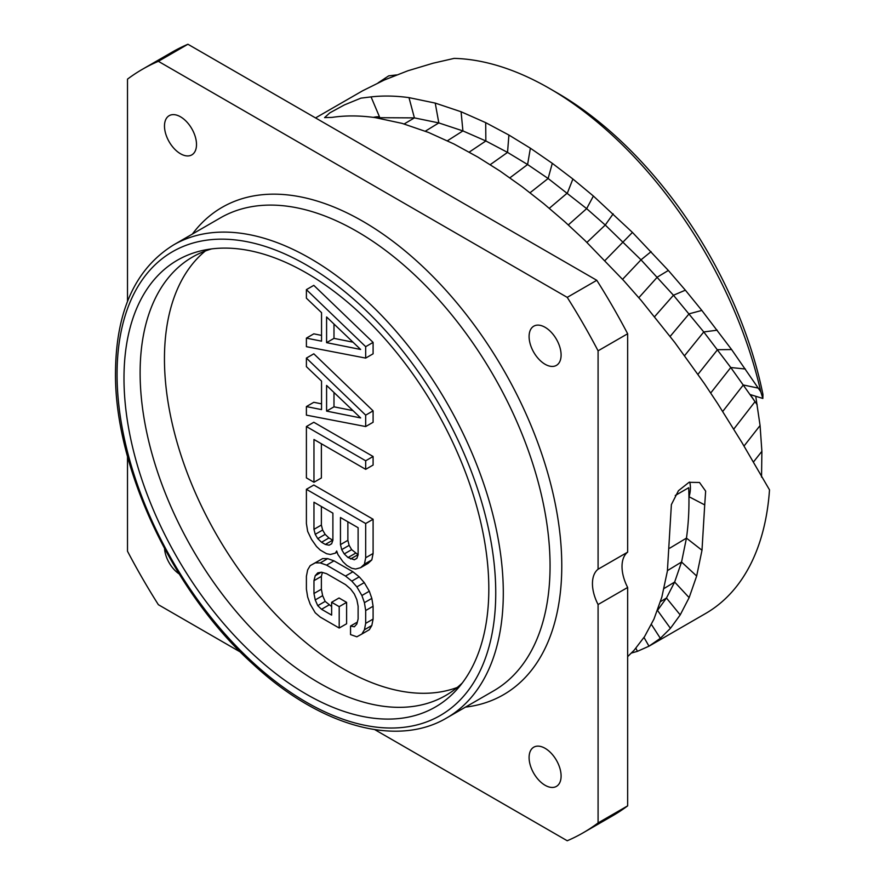 <?xml version="1.0" encoding="UTF-8"?>
<svg xmlns="http://www.w3.org/2000/svg" width="885" height="885" viewBox="0 0 885 885"><rect width="100%" height="100%" fill="white"/><g stroke="black" fill="none" stroke-linecap="round" stroke-linejoin="round"><path stroke-width="1.33" d="M755.757 396.27L760.071 425.53L761.885 451.328L761.542 477.103M549.474 88.434L556.886 92.715A301.619 174.146 60 0 1 762.947 394.445L762.848 398.46L760.79 391.812A312.106 180.197 -120 0 0 549.474 88.434A312.106 180.197 -120 0 0 454.127 58.388L433.097 63.211L407.874 70.778L384.333 80.004L362.618 90.79L315.547 117.926M378.116 82.847L388.714 75.856L396.602 74.915M627.653 656.648L634.235 650.121L644.557 636.603L653.971 619.069L661.825 597.198L667.39 571.068L671.383 504.605L678.419 490.744L689.028 482.325L699.493 482.469L705.655 491.131L704.714 504.904L689.083 496.75A25.676 15.521 117.5 0 0 689.703 482.071M375.572 117.683L414.401 117.882L438.816 122.915L462.91 130.914L485.854 140.969L507.536 152.397L527.593 164.533L548.125 178.493L586.655 208.639L605.263 225.033L641.005 259.825L673.452 295.247L703.763 331.952L730.778 367.518L755.027 401.668L750.27 394.577L762.848 398.46M649.789 645.729L705.522 613.548A312.106 180.197 -120 0 0 769.508 489.87L741.895 442.478L717.724 403.682L704.338 383.526L674.79 342.495L641.26 300.546L623.704 280.589L585.029 240.565L564.63 221.582L543.788 203.716L522.415 186.945L500.014 171.037L477.856 157.076L453.916 143.967L428.561 132.462L402.144 123.391L375.384 117.65C360.007 115.459 345.559 115.371 332.052 117.395L324.574 117.616L329.817 112.86L344.42 104.906L360.925 98.135L371.069 96.896C383.006 95.558 395.65 95.801 408.992 97.627L435.232 103.091L461.085 111.753L485.699 122.65L508.908 135.04L530.369 148.193L552.295 163.327L572.894 179.013L593.392 196.039L632.443 232.412L668.352 270.456L685.366 290.18L701.838 310.425L731.607 349.553L760.79 391.812M689.083 496.75L688.696 487.724C689.426 505.733 688.674 522.526 686.45 538.124L681.55 562.03L674.647 582.042L666.46 598.017L657.5 610.418L670.443 628.328L660.354 638.317L648.993 646.183L637.443 651.327L631.47 653.03M669.757 548.169L686.45 538.124L701.993 550.249L704.714 504.904M701.993 550.249L696.661 576.035L689.138 597.64L680.211 614.909L670.443 628.328M649.778 645.729L648.993 646.183L644.003 637.466M371.069 96.896L379.543 116.986A25.676 4.436 -22.9 0 0 373.282 117.362M379.543 116.986L375.472 117.672M627.653 805.859L598.083 822.928A440.796 254.493 60 0 1 583.193 832.774L612.763 815.704A440.796 254.493 60 0 0 627.653 805.859L627.653 587.463A33.331 19.238 60 0 1 627.653 552.151L627.653 333.756A440.796 254.493 -120 0 0 596.789 280.302L187.93 44.25A440.796 254.493 -120 0 0 171.967 52.226L142.397 69.296A440.796 254.493 -120 0 0 127.506 79.141L127.506 301.376M598.083 822.928L598.083 604.532A33.331 19.238 60 0 1 598.083 569.221L627.653 552.151M598.083 604.532L627.653 587.463M583.193 832.774A440.796 254.493 60 0 1 567.23 840.75L374.753 729.627M127.506 456.394L127.506 551.244A440.796 254.493 60 0 0 158.371 604.698L240.521 652.123M598.083 569.221L598.083 350.825A440.796 254.493 -120 0 0 567.23 297.371L158.371 61.319A440.796 254.493 -120 0 0 142.397 69.296M545.094 785.272A22.634 13.065 -120 0 0 556.411 786.4A22.634 13.065 -120 0 0 559.884 768.257A22.634 13.065 -120 0 0 545.094 748.312A22.634 13.065 -120 0 0 533.777 747.183A22.634 13.065 -120 0 0 530.314 765.326A22.634 13.065 -120 0 0 545.094 785.272M545.094 364.266A22.634 13.065 -120 0 0 556.411 365.383A22.634 13.065 -120 0 0 559.884 347.252A22.634 13.065 -120 0 0 545.094 327.295A22.634 13.065 -120 0 0 533.777 326.178A22.634 13.065 -120 0 0 530.314 344.32A22.634 13.065 -120 0 0 545.094 364.266M180.496 153.758A22.634 13.065 -120 0 0 191.813 154.886A22.634 13.065 -120 0 0 195.286 136.744A22.634 13.065 -120 0 0 180.496 116.798A22.634 13.065 -120 0 0 169.179 115.681A22.634 13.065 -120 0 0 165.705 133.812A22.634 13.065 -120 0 0 180.496 153.758M164.544 548.589A22.634 13.065 -120 0 0 179.19 573.956M187.93 44.25L158.371 61.319M596.789 280.302L567.23 297.371M627.653 333.756L598.083 350.825M488.819 588.912A257.966 148.945 60 0 1 457.49 688.851A257.966 148.945 60 0 1 252.944 654.126A257.966 148.945 60 0 1 123.988 378.282A257.966 148.945 60 0 1 204.192 250.123A257.966 148.945 60 0 1 391.933 346.931A257.966 148.945 60 0 1 488.819 588.912M211.659 248.895A253.154 146.158 60 0 0 192.554 257.015A253.154 146.158 60 0 0 140.118 372.906A253.154 146.158 -120 0 0 250.621 627.664A253.154 146.158 -120 0 0 445.697 695.488A253.154 146.158 -120 0 0 462.28 682.988M457.279 687.446A253.154 146.158 60 0 1 267.071 605.041A253.154 146.158 60 0 1 164.455 358.856A253.154 146.158 60 0 1 205.298 251.008M365.682 358.093L373.094 353.812L373.094 342.406L313.81 285.357L306.398 289.638L306.398 298.19L321.543 312.637L321.543 341.156L306.398 338.125L306.398 346.677L365.682 358.093L365.682 346.677L306.398 289.638M321.543 335.393L313.81 333.844L306.398 338.125M365.682 426.548L373.094 422.267L373.094 410.861L313.81 353.812L306.398 358.093L306.398 366.644L321.543 381.092L321.543 409.611L306.398 406.58L306.398 415.142L365.682 426.548L365.682 415.142L306.398 358.093M321.543 403.848L313.81 402.299L306.398 406.58M365.682 469.338L373.094 465.056L373.094 456.494L313.81 422.267L306.398 426.548L306.398 477.889L313.965 482.259L313.965 439.48L365.682 469.338L365.682 460.775L306.398 426.548M313.965 482.259L321.377 477.977L321.377 443.75M360.637 567.683L368.049 563.402L371.833 559.884L373.094 553.479L373.094 519.252L313.81 485.024L306.398 489.305L306.398 523.533L307.659 531.387L311.443 539.275L316.487 546.465L320.27 550.083L326.587 553.722L330.37 554.475L335.415 553.114L336.676 550.99L337.937 554.574L342.982 561.765L346.765 565.371L351.81 568.292L355.593 569.044L360.637 567.683L364.421 564.154L365.682 557.76L365.682 523.533L306.398 489.305M339.198 628.029L346.61 623.759L346.61 602.364L339.043 597.994L331.632 602.276L331.632 615.108L321.543 609.278L317.748 605.672L315.226 599.93L313.965 593.503L313.965 580.671L315.226 575.692L317.748 572.872L321.543 572.197L326.587 573.69L345.504 584.609L350.548 588.945L354.332 593.99L356.854 599.72L358.115 606.159L358.115 618.991L356.854 623.969L354.332 626.79L350.548 626.027L350.548 634.589L356.854 636.802L361.899 634.014L364.421 629.766L365.682 623.361L365.682 610.528L364.421 602.663L361.899 595.505L356.854 586.888L351.81 581.124L345.504 576.058L326.587 565.128L320.27 562.915L315.226 562.86L310.181 565.648L307.659 569.896L306.398 576.301L306.398 589.133L307.659 596.988L310.181 604.156L315.226 612.774L320.27 617.111L339.198 628.029L339.198 606.645L331.632 602.276M331.632 606.546L325.16 601.391L322.638 595.66L321.377 589.222L321.377 576.389L322.383 572.451M361.899 634.014L369.31 629.733L371.833 625.485L373.094 619.08L373.094 606.247L371.833 598.393L369.31 591.224L364.266 582.607L359.221 576.843L352.916 571.776L333.988 560.847L327.682 558.634L322.638 558.579L310.181 565.648M373.094 342.406L365.682 346.677M360.637 349.475L326.587 342.65L326.587 316.974L360.637 349.475M352.993 342.174L333.988 338.369L326.587 342.65M333.988 338.369L333.988 324.043M373.094 410.861L365.682 415.142M360.637 417.93L326.587 411.105L326.587 385.429L360.637 417.93M352.993 410.629L333.988 406.823L326.587 411.105M333.988 406.823L333.988 392.498M373.094 456.494L365.682 460.775M337.085 552.151L335.415 553.114M373.094 519.252L365.682 523.533M373.094 553.479L365.682 557.76M371.833 559.884L364.421 564.154M358.115 527.714L358.115 554.818L356.854 558.369L354.332 559.762L348.026 557.539L344.243 553.933L341.721 549.629L340.459 544.618L340.459 517.515L358.115 527.714M325.326 544.441L321.543 542.251L317.748 538.644L315.226 534.33L313.965 529.33L313.965 502.226L332.893 513.145L332.893 540.248L331.632 543.799L329.109 545.193L325.326 544.441L332.727 540.16L328.943 537.969L321.543 542.251M358.115 554.751L351.655 549.651L349.132 545.348L347.871 540.337L347.871 521.796M356.887 558.291L354.332 559.762M357.96 554.718L350.548 558.999M355.438 553.269L348.026 557.539M351.655 549.651L344.243 553.933M349.132 545.348L341.721 549.629M347.871 540.337L340.459 544.618M328.943 537.969L325.16 534.363L322.638 530.049L321.377 525.048L321.377 506.508M325.16 534.363L317.748 538.644M322.638 530.049L315.226 534.33M321.377 525.048L313.965 529.33M331.654 543.722L329.109 545.193M322.638 558.579L315.226 562.86M327.682 558.634L320.27 562.915M333.988 560.847L326.587 565.128M352.916 571.776L345.504 576.058M359.221 576.843L351.81 581.124M364.266 582.607L356.854 586.888M369.31 591.224L361.899 595.505M371.833 598.393L364.421 602.663M373.094 606.247L365.682 610.528M373.094 619.08L365.682 623.361M371.833 625.485L364.421 629.766M357.33 622.122L350.548 626.027M321.155 572.263L315.226 575.692M321.377 576.389L313.965 580.671M321.377 589.222L313.965 593.503M322.638 595.66L315.226 599.93M325.16 601.391L317.748 605.672M328.943 605.008L321.543 609.278M346.61 602.364L339.198 606.645M385.628 79.44L384.909 78.278M757.195 404.81L755.027 401.668L733.765 429.103M744.031 446.04L760.071 425.53M753.434 462.025L761.885 451.328M660.498 601.645L666.46 598.017L680.211 614.909M664.071 588.492L674.647 582.042L689.138 597.64M667.456 570.593L681.55 562.03L696.661 576.035M688.696 487.724L675.244 495.489M404.168 123.966L414.401 117.882L408.992 97.627M425.331 131.179L438.816 122.915L435.232 103.091M447.412 140.77L462.91 130.914L461.085 111.753M469.227 152.109L485.854 140.969L485.699 122.65M490.235 164.665L507.536 152.397L508.908 135.04M509.904 177.83L527.593 164.533L530.369 148.193M530.038 192.764L548.125 178.493L552.295 163.327M549.308 208.296L567.418 192.952L572.894 179.013M568.314 224.912L586.655 208.639L593.392 196.039M586.943 242.413L605.263 225.033L613.172 213.838M604.975 260.533L632.443 232.412M622.564 279.328L641.005 259.825L651.106 251.639M638.826 297.714L657.323 277.116L668.352 270.456M654.635 316.653L673.452 295.247L685.366 290.18M670.155 336.411L689.105 313.832L701.838 310.425M684.592 355.659L703.763 331.952L717.215 330.182M697.977 374.322L717.536 349.697L731.607 349.553M710.721 392.995L730.778 367.518L745.38 369.023M722.724 411.47L743.3 384.975L758.334 388.128M635.884 648.251L637.443 651.327M651.426 624.467L660.354 638.317M465.477 707.115A281.397 162.464 -120 0 0 561.776 565.913A281.397 162.464 -120 0 0 416.083 260.433A281.397 162.464 -120 0 0 192.366 234.071M446.737 717.934L493.498 690.942A273.111 157.685 -120 0 0 550.061 565.913A273.111 157.685 -120 0 0 430.851 291.065A273.111 157.685 -120 0 0 220.387 217.887L173.626 244.891A273.111 157.685 60 0 1 384.09 318.058A273.111 157.685 60 0 1 503.299 592.906A273.111 157.685 60 0 1 446.737 717.934C396.181 748.002 319.186 725.656 253.044 664.17C173.117 592.308 114.254 467.557 115.493 372.098C116.09 310.934 135.471 268.531 173.626 244.891M117.063 374.278A267.768 154.598 60 0 1 306.398 264.958A267.768 154.598 60 0 1 495.744 592.906A267.768 154.598 60 0 1 306.398 702.225A267.768 154.598 60 0 1 117.063 374.278"/></g></svg>
